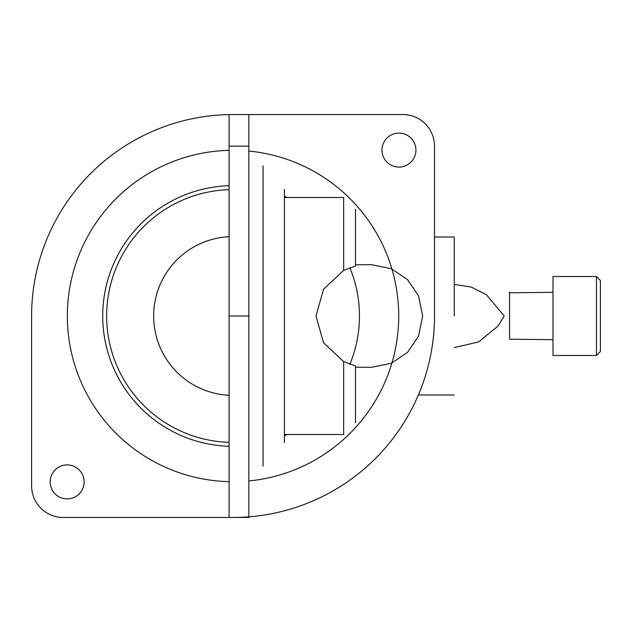 <?xml version="1.0" encoding="UTF-8"?>
<svg xmlns="http://www.w3.org/2000/svg" width="632" height="632" viewBox="0 0 632 632"><rect width="100%" height="100%" fill="white"/><g stroke="black" fill="none" stroke-linecap="round" stroke-linejoin="round"><path stroke-width="0.95" d="M415.935 150.1A16.985 16.985 0 0 0 390.458 135.39A16.985 16.985 0 0 0 390.458 164.81A16.985 16.985 0 0 0 415.935 150.1M84.135 481.9A16.985 16.985 0 0 0 58.658 467.19A16.985 16.985 0 0 0 58.658 496.61A16.985 16.985 0 0 0 84.135 481.9M229.1 114.59A201.45 201.45 0 0 0 31.6 316L31.6 485.85A31.6 31.6 0 0 0 63.2 517.45L233.05 517.45A201.45 201.45 0 0 0 434.5 316L434.5 146.15A31.6 31.6 0 0 0 402.9 114.55L229.1 114.55L229.1 146.15L248.85 146.15L248.85 114.55M229.1 395.3A79.395 79.395 0 0 1 153.655 316A79.395 79.395 0 0 1 229.1 236.7M316 316L323.576 289.156L343.65 270.449L343.65 197.5L343.65 270.449L355.5 266.033L355.5 209.35L355.5 266.033L343.65 270.449L323.576 289.156L316 316L323.56 342.813L343.65 361.551L355.5 365.968L355.5 422.65L355.5 365.968L343.65 361.551L323.56 342.813L316 316M343.65 434.5L343.65 361.551L343.65 434.5L284.4 434.5L343.65 434.5M454.25 316L454.25 237L454.25 316M371.3 367.35L391.295 363.297L407.545 352.38L418.566 336.058L422.65 316L418.55 295.895L407.482 279.565L391.263 268.687L371.3 264.65L355.5 264.8L371.3 264.65L391.263 268.687L407.482 279.565L418.55 295.895L422.65 316L418.566 336.058L407.545 352.38L391.295 363.297L371.3 367.35L355.5 367.2L371.3 367.35M509.55 316L509.55 292.3L509.55 316M509.55 292.798L509.55 339.202L553 339.7L509.55 339.202L509.55 292.798L553 292.3L509.55 292.798M553 276.5L553 355.5L553 276.5L596.45 276.5L596.45 355.5L553 355.5L596.45 355.5L596.45 276.5L553 276.5M600.4 280.45L600.4 351.55L596.45 355.5L600.4 351.55L600.4 280.45L596.45 276.5L600.4 280.45M248.85 146.15L248.85 517.45L229.1 517.45L229.1 146.15M284.4 189.403L284.4 442.598M248.85 480.944A165.703 165.703 0 0 0 248.85 151.056M229.1 150.345A165.703 165.703 0 0 0 67.347 316A165.703 165.703 0 0 0 229.1 481.655M229.1 185.729A130.326 130.326 0 0 0 102.724 316A130.326 130.326 0 0 0 229.1 446.271M284.4 435.788A130.326 130.326 0 0 0 287.307 434.5M229.1 442.337A126.4 126.4 0 0 1 106.65 316A126.4 126.4 0 0 1 229.1 189.663M349.867 267.715A126.4 126.4 0 0 1 349.867 364.285M287.307 197.5A130.326 130.326 0 0 0 284.4 196.212M248.85 316L229.1 316M263.07 165.821L263.07 466.179M284.4 197.5L343.65 197.5L284.4 197.5M418.36 395L454.25 395L418.36 395M434.5 237L454.25 237L434.5 237M454.25 347.6L478.614 341.944L498 326.12L504.218 316L486.387 294.694L471.124 287.039L454.25 284.4L471.124 287.039L486.387 294.694L504.218 316L498 326.12L478.614 341.944L454.25 347.6"/></g></svg>
